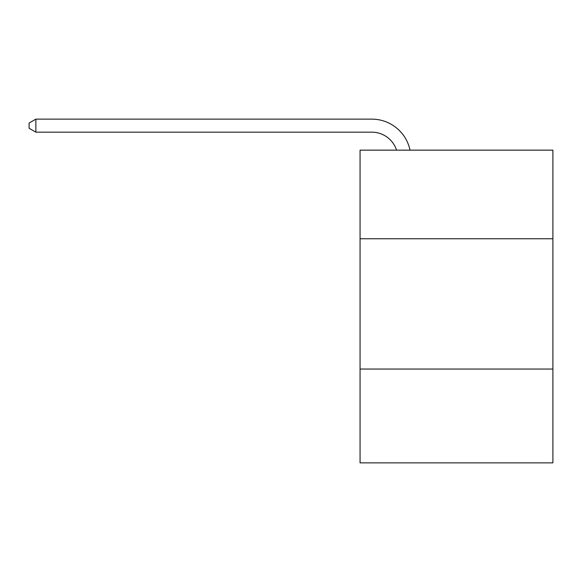 <?xml version="1.0" encoding="UTF-8"?>
<svg xmlns="http://www.w3.org/2000/svg" width="582" height="582" viewBox="0 0 582 582"><rect width="100%" height="100%" fill="white"/><g stroke="black" fill="none" stroke-linecap="round" stroke-linejoin="round"><path stroke-width="0.87" d="M552.9 238.751L552.9 150.149L360.062 150.149L360.062 238.751L552.9 238.751L552.9 462.865L360.062 462.865L360.062 238.751M552.9 369.046L360.062 369.046M371.782 132.165A26.059 26.059 0 0 1 396.56 150.149A26.059 26.059 0 0 0 371.782 132.165A26.059 26.059 0 0 1 396.56 150.149A26.059 26.059 0 0 0 371.782 132.165A26.059 26.059 0 0 1 396.56 150.149A26.059 26.059 0 0 0 371.782 132.165A26.059 26.059 0 0 1 396.56 150.149A26.059 26.059 0 0 0 371.782 132.165L35.873 132.165L29.1 128.258L29.1 123.042L35.873 119.135L371.782 119.135A39.089 39.089 0 0 1 410.034 150.149M35.873 132.165L35.873 119.135L371.782 119.135"/></g></svg>
